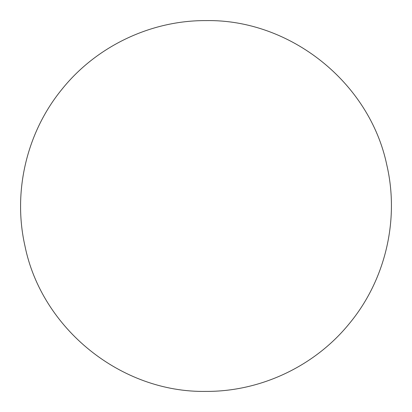 <?xml version="1.0" encoding="UTF-8"?>
<svg xmlns="http://www.w3.org/2000/svg" width="412" height="412" viewBox="0 0 412 412"><rect width="100%" height="100%" fill="white"/><g stroke="black" fill="none" stroke-linecap="round" stroke-linejoin="round"><path stroke-width="0.62" d="M206 391.4C260.672 391.709 314.732 366.17 349.211 323.739C385.328 280.361 399.63 219.972 386.811 165.006C369.641 82.513 290.259 19.107 206 20.6C150.797 20.281 96.238 46.34 61.795 89.476C26.682 132.407 12.705 191.58 24.895 245.686C41.545 328.766 121.267 392.919 206 391.4C260.672 391.709 314.732 366.17 349.211 323.739C385.328 280.361 399.63 219.972 386.811 165.006C369.641 82.513 290.259 19.107 206 20.6C150.797 20.281 96.238 46.34 61.795 89.476C26.682 132.407 12.705 191.58 24.895 245.686C41.545 328.766 121.267 392.919 206 391.4"/></g></svg>
